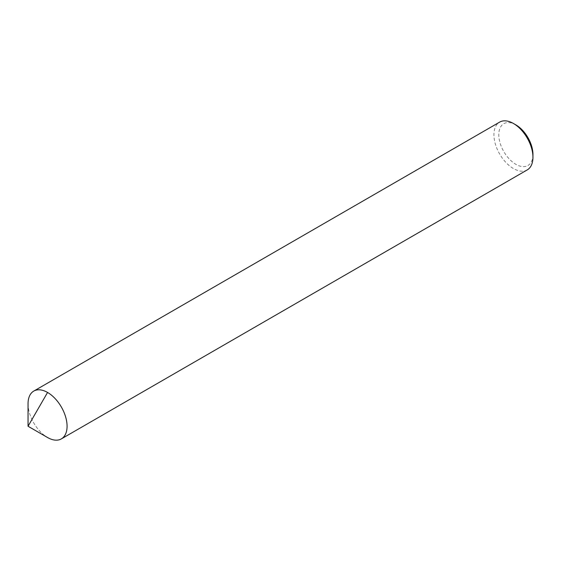<?xml version="1.0" encoding="UTF-8"?>
<svg xmlns="http://www.w3.org/2000/svg" width="561" height="561" viewBox="0 0 561 561"><rect width="100%" height="100%" fill="white"/><g stroke="black" fill="none" stroke-linecap="round" stroke-linejoin="round"><path stroke-width="0.42" stroke-dasharray="2.81 2.1" d="M28.05 403.717A27.594 15.932 60 0 0 47.566 437.517A27.594 15.932 60 0 1 29.537 413.198A27.594 15.932 60 0 1 33.765 391.087M527.235 169.913A27.594 15.932 -120 0 1 513.434 168.545A27.594 15.932 60 0 1 495.412 144.226A27.594 15.932 60 0 1 499.641 122.116M515.875 124.893A24.144 13.941 60 0 0 498.799 134.752A24.144 13.941 60 0 0 515.875 164.324A24.144 13.941 -120 0 0 532.95 154.464"/><path stroke-width="0.84" d="M61.359 438.884L527.235 169.913A27.594 15.932 -120 0 0 532.95 157.283A27.594 15.932 -120 0 0 513.434 123.483A27.594 15.932 60 0 0 499.641 122.116L33.765 391.087A27.594 15.932 60 0 1 47.566 392.455L28.05 426.248L28.05 403.717A27.594 15.932 -120 0 1 47.566 392.455A27.594 15.932 -120 0 1 67.075 426.248A27.594 15.932 60 0 1 47.566 437.517A27.594 15.932 -120 0 0 61.359 438.884A27.594 15.932 -120 0 0 65.588 416.774A27.594 15.932 -120 0 0 47.566 392.455M513.434 123.483L515.875 124.893L513.434 123.483M532.95 157.283L532.95 154.464A24.144 13.941 -120 0 0 515.875 124.893M28.05 426.248L47.566 437.517"/></g></svg>
